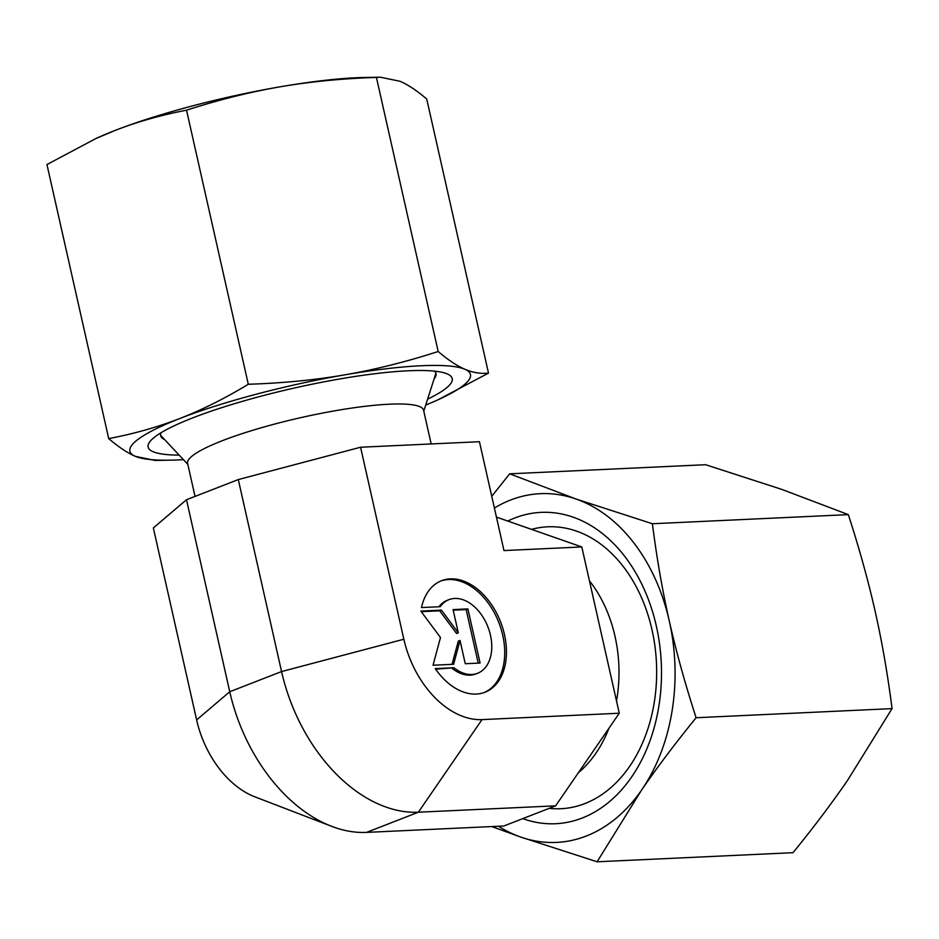 <?xml version="1.0" encoding="UTF-8"?>
<svg xmlns="http://www.w3.org/2000/svg" width="939" height="939" viewBox="0 0 939 939"><rect width="100%" height="100%" fill="white"/><g stroke="black" fill="none" stroke-linecap="round" stroke-linejoin="round"><path stroke-width="1.41" d="M578.377 772.727A120.943 87.679 -92.7 0 0 608.953 728.241M616.512 700.987A120.943 87.679 -92.7 0 0 589.434 580.83M431.165 443.947L423.571 410.226A120.943 19.754 167.3 0 0 348.932 408.5A120.943 19.754 167.3 0 0 222.367 440.684A120.943 19.754 167.3 0 0 187.6 463.408L195.042 496.414M453.96 667.746A39.497 26.433 68.7 0 0 477.611 673.275A39.497 26.433 68.7 0 0 491.637 643.098A39.497 26.433 68.7 0 0 472.599 605.186A39.497 26.433 68.7 0 0 448.948 599.657A39.497 26.433 68.7 0 0 440.203 606.7L421.482 607.568A59.85 40.048 -111.3 0 1 441.565 580.701A59.85 40.048 -111.3 0 1 489.36 601.582A59.85 40.048 -111.3 0 1 505.076 665.375A59.85 40.048 -111.3 0 1 484.994 692.243A59.85 40.048 -111.3 0 1 435.238 668.615L453.96 667.746L435.637 669.19M477.611 673.275L475.885 673.944A39.497 26.433 -111.3 0 1 452.234 668.427M484.125 692.559A59.85 40.048 68.7 0 0 503.351 666.044A59.85 40.048 68.7 0 0 488.022 602.791A59.85 40.048 68.7 0 0 440.708 581.053M453.619 664.272L433.032 665.235L440.485 637.534L420.836 611.089L441.424 610.127L458.302 632.839L453.056 609.587L467.88 608.895L480.087 663.04L465.263 663.732L460.028 640.48L453.619 664.272M452.058 664.343L458.291 641.149L460.028 640.48M478.233 663.134L466.155 609.575L453.197 610.174M467.88 608.895L466.155 609.575M458.302 632.839L456.577 633.508L439.698 610.808L421.259 611.665M441.424 610.127L439.698 610.808M438.924 606.758A39.497 26.433 -111.3 0 1 447.222 600.338L448.948 599.657M482.012 719.603A86.388 57.807 -111.3 0 1 403.84 639.236L281.559 671.561A151.167 101.154 -111.3 0 0 418.36 812.212L555.618 805.838L503.809 826.003L366.55 832.388L418.36 812.212L482.012 719.603L619.271 713.229L581.804 546.944L503.985 550.571L479.442 441.706L360.576 447.234L238.295 479.571L186.485 499.736L153.35 527.929L196.627 719.92A86.388 57.807 -111.3 0 0 254.833 796.824L331.62 826.32A151.167 101.154 -111.3 0 1 229.75 691.738L186.485 499.736M196.627 719.92L229.75 691.738L281.559 671.561L238.295 479.571M403.84 639.236L360.576 447.234M555.618 805.838L619.271 713.229M581.804 546.944L496.438 517.096M366.55 832.388A151.167 101.154 -111.3 0 1 331.62 826.32M549.174 808.35A141.108 102.292 -92.7 0 0 584.868 803.573A141.108 102.292 -92.7 0 0 653.121 635.163A141.108 102.292 -92.7 0 0 531.533 529.361M522.777 818.62A155.851 112.985 -92.7 0 0 582.203 818.033A155.851 112.985 -92.7 0 0 656.326 626.008A155.851 112.985 -92.7 0 0 514.595 518.046A155.851 112.985 -92.7 0 0 507.741 521.051M491.79 826.566L520.746 837.06A174.56 126.542 -92.7 0 0 586.265 836.039A174.56 126.542 -92.7 0 0 641.63 789.992A174.56 126.542 -92.7 0 0 669.284 620.972A174.56 126.542 -92.7 0 0 576.053 499.02L509.666 473.819L705.6 464.711L781.941 489.442L848.328 514.631C859.255 548.282 868.199 580.537 875.171 611.395C882.108 642.253 887.742 674.66 892.05 708.616L847.518 780.426C831.754 803.338 813.597 827.423 793.032 852.682L597.098 861.791L641.63 789.992C657.394 767.081 675.552 742.984 696.116 717.736C685.188 684.085 676.244 651.83 669.284 620.972C662.335 590.115 656.713 557.707 652.405 523.739L576.053 499.02A174.56 126.542 -92.7 0 0 510.546 500.041A174.56 126.542 -92.7 0 0 494.395 508.034M509.666 473.819L491.754 496.32M498.527 826.25A174.56 126.542 -92.7 0 0 520.746 837.06L597.098 861.791M892.05 708.616L696.116 717.736M848.328 514.631L652.405 523.739M161.062 432.726A141.108 23.052 167.3 0 0 164.607 439.581M427.621 399.145A155.851 25.459 167.3 0 0 444.217 372.865A155.851 25.459 167.3 0 0 408.101 370.788A155.851 25.459 167.3 0 0 260.467 396.34A155.851 25.459 167.3 0 0 152.916 438.513A155.851 25.459 167.3 0 0 179.185 455.133M108.713 438.619L46.95 164.548L95.895 138.538L115.168 130.404C137.376 121.777 161.168 115.039 186.532 110.192C218.576 99.863 249.704 92.081 279.904 86.846C310.116 81.658 342.289 78.512 376.422 77.432L380.354 77.209L400.014 81.27C408.019 84.721 416.928 90.637 426.729 99.029L488.503 373.1C480.768 373.957 472.916 372.677 464.911 369.262A174.56 28.522 167.3 0 0 421.059 365.752A174.56 28.522 167.3 0 0 344.813 374.849C314.6 380.049 282.428 383.182 248.295 384.262C225.02 398.359 202.272 409.744 180.077 418.407C157.869 427.034 134.077 433.771 108.713 438.619C118.525 446.999 127.434 452.927 135.439 456.377L155.099 460.439L170.182 460.18A174.56 28.522 167.3 0 0 179.29 459.887A174.56 28.522 167.3 0 0 183.445 459.676M380.354 77.209L365.271 77.456A174.56 28.522 167.3 0 0 356.151 77.749A174.56 28.522 167.3 0 0 279.904 86.846A174.56 28.522 167.3 0 0 115.168 130.404A174.56 28.522 167.3 0 0 97.527 137.798L95.895 138.538M425.719 405.073A174.56 28.522 167.3 0 0 437.914 399.838A174.56 28.522 167.3 0 0 464.911 369.262C456.906 365.811 447.997 359.895 438.184 351.503C406.141 361.844 375.013 369.626 344.813 374.849A174.56 28.522 167.3 0 0 180.077 418.407A174.56 28.522 167.3 0 0 135.439 456.377A174.56 28.522 167.3 0 0 170.182 460.18M376.422 77.432L438.184 351.503M186.532 110.192L248.295 384.262M437.914 399.838L488.503 373.1M434.123 378.84A141.108 23.052 167.3 0 0 434.381 371.128M423.771 411.153L435.896 373.288M187.812 464.336L160.616 435.332"/></g></svg>
